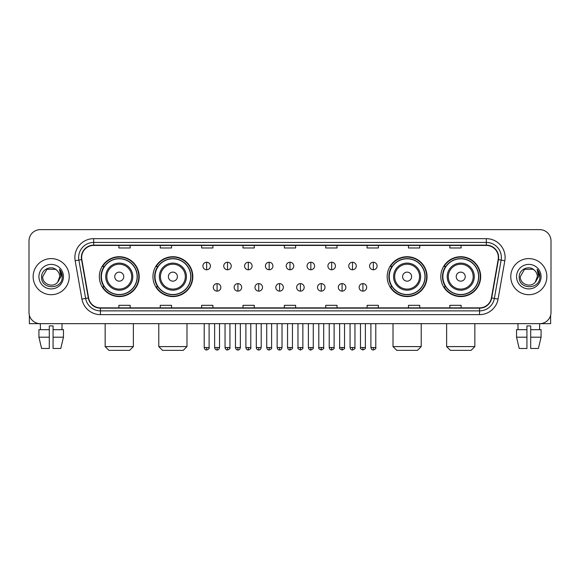 <?xml version="1.0" encoding="UTF-8"?>
<svg xmlns="http://www.w3.org/2000/svg" width="580" height="580" viewBox="0 0 580 580"><rect width="100%" height="100%" fill="white"/><g stroke="black" fill="none" stroke-linecap="round" stroke-linejoin="round"><path stroke-width="0.87" d="M440.807 276.653A19.93 19.93 0 0 0 460.738 296.583A19.93 19.93 0 0 0 480.675 276.653A19.93 19.93 0 0 0 460.738 256.715A19.93 19.93 0 0 0 440.807 276.653M387.179 276.653A19.93 19.93 0 0 0 407.109 296.583A19.93 19.93 0 0 0 427.047 276.653A19.93 19.93 0 0 0 407.109 256.715A19.93 19.93 0 0 0 387.179 276.653M152.953 276.653A19.93 19.93 0 0 0 172.891 296.583A19.93 19.93 0 0 0 192.821 276.653A19.93 19.93 0 0 0 172.891 256.715A19.93 19.93 0 0 0 152.953 276.653M99.325 276.653A19.93 19.93 0 0 0 119.263 296.583A19.93 19.93 0 0 0 139.193 276.653A19.93 19.93 0 0 0 119.263 256.715A19.93 19.93 0 0 0 99.325 276.653M104.11 286.803A18.241 18.241 0 0 1 104.11 266.495M157.738 286.803A18.241 18.241 0 0 1 157.738 266.495M391.957 286.803A18.241 18.241 0 0 1 391.957 266.495M445.585 286.803A18.241 18.241 0 0 1 445.585 266.495M29 240.925L29 312.373A11.281 11.281 0 0 0 40.281 323.662L539.719 323.662A11.281 11.281 0 0 0 551 312.373L551 240.925A11.281 11.281 0 0 0 539.719 229.637L40.281 229.637A11.281 11.281 0 0 0 29 240.925L29 312.373M33.14 276.653A18.052 18.052 0 0 0 51.192 294.698A18.052 18.052 0 0 0 69.237 276.653A18.052 18.052 0 0 0 51.192 258.6A18.052 18.052 0 0 0 33.14 276.653A18.052 18.052 0 0 0 51.192 294.698A18.052 18.052 0 0 0 69.237 276.653A18.052 18.052 0 0 0 51.192 258.6A18.052 18.052 0 0 0 33.14 276.653M510.762 276.653A18.052 18.052 0 0 0 528.808 294.698A18.052 18.052 0 0 0 546.86 276.653A18.052 18.052 0 0 0 528.808 258.6A18.052 18.052 0 0 0 510.762 276.653A18.052 18.052 0 0 0 528.808 294.698A18.052 18.052 0 0 0 546.86 276.653A18.052 18.052 0 0 0 528.808 258.6A18.052 18.052 0 0 0 510.762 276.653M81.65 257.469A12.035 12.035 0 0 1 93.684 245.434L486.315 245.434A12.035 12.035 0 0 1 498.169 259.557L491.405 297.917A12.035 12.035 0 0 1 479.551 307.864L100.449 307.864A12.035 12.035 0 0 1 88.595 297.917L81.831 259.557A12.035 12.035 0 0 1 81.65 257.469M81.352 257.469A12.332 12.332 0 0 0 81.541 259.608L88.305 297.968A12.332 12.332 0 0 0 100.449 308.161L479.551 308.161A12.332 12.332 0 0 0 491.695 297.968L498.459 259.608A12.332 12.332 0 0 0 486.315 245.137L93.684 245.137A12.332 12.332 0 0 0 81.352 257.469M75.168 260.732A18.806 18.806 0 0 1 93.684 238.663L486.315 238.663A18.806 18.806 0 0 1 504.832 260.732L498.068 299.091A18.806 18.806 0 0 1 479.551 314.635L100.449 314.635A18.806 18.806 0 0 1 81.932 299.091L75.168 260.732L78.873 260.079A15.044 15.044 0 0 1 93.684 242.425L486.315 242.425A15.044 15.044 0 0 1 501.127 260.079L494.363 298.439A15.044 15.044 0 0 1 479.551 310.873L100.449 310.873A15.044 15.044 0 0 1 85.637 298.439L78.873 260.079A15.044 15.044 0 0 1 78.641 257.469M539.719 229.637L40.281 229.637M40.448 329.679L40.281 323.662L539.719 323.662L539.552 329.679M551 312.373L551 240.925M491.695 297.968L494.363 298.439L501.127 260.079L504.832 260.732M284.36 245.434L284.36 247.979L295.64 247.979L295.64 245.434M242.991 245.434L242.991 247.979L254.272 247.979L254.272 245.434M201.623 245.434L201.623 247.979L212.904 247.979L212.904 245.434M160.254 245.434L160.254 247.979L171.535 247.979L171.535 245.434M118.885 245.434L118.885 247.979L130.166 247.979L130.166 245.434M325.728 245.434L325.728 247.979L337.009 247.979L337.009 245.434M367.096 245.434L367.096 247.979L378.377 247.979L378.377 245.434M408.465 245.434L408.465 247.979L419.746 247.979L419.746 245.434M449.834 245.434L449.834 247.979L461.114 247.979L461.114 245.434M295.64 307.864L295.64 305.319L284.36 305.319L284.36 307.864M254.272 307.864L254.272 305.319L242.991 305.319L242.991 307.864M212.904 307.864L212.904 305.319L201.623 305.319L201.623 307.864M171.535 307.864L171.535 305.319L160.254 305.319L160.254 307.864M130.166 307.864L130.166 305.319L118.885 305.319L118.885 307.864M337.009 307.864L337.009 305.319L325.728 305.319L325.728 307.864M378.377 307.864L378.377 305.319L367.096 305.319L367.096 307.864M419.746 307.864L419.746 305.319L408.465 305.319L408.465 307.864M461.114 307.864L461.114 305.319L449.834 305.319L449.834 307.864M56.76 270.229C51.54 264.763 41.499 269.265 41.593 276.653C40.636 289.768 61.908 290.116 62.256 277.284L62.27 276.653C62.241 273.861 61.313 271.411 59.493 269.301L60.958 276.653L57.703 282.112C53.193 288.209 42.246 284.309 42.688 276.653L46.936 269.287L55.441 269.287L56.76 270.229A8.497 8.497 0 0 1 59.689 276.653L57.703 282.112A8.497 8.497 0 0 0 59.689 276.653L57.681 282.134M38.925 276.653A12.26 12.26 0 0 0 51.192 288.912A12.26 12.26 0 0 0 63.452 276.653A12.26 12.26 0 0 0 51.192 264.386A12.26 12.26 0 0 0 38.925 276.653M59.573 269.395L62.27 276.972M29.377 315.266L29.377 323.662L73 323.662M38.918 329.679L38.918 337.197L41.593 348.478L38.918 337.197L38.918 329.679L49.307 329.679L49.307 325.916L53.07 325.916L53.07 329.679L63.459 329.679L63.459 337.197L60.784 348.478L63.459 337.197L53.07 337.197L53.07 329.679M62.096 323.662L61.929 329.679M49.307 329.679L49.307 348.478L41.593 348.478M38.918 337.197L49.307 337.197M60.784 348.478L53.07 348.478L53.07 337.197M129.601 350.363L108.917 350.363L105.154 346.601L133.364 346.601L129.601 350.363M123.772 276.653A4.51 4.51 0 0 0 119.263 272.136A4.51 4.51 0 0 0 114.746 276.653A4.51 4.51 0 0 0 119.263 281.162A4.51 4.51 0 0 0 123.772 276.653M132.798 276.653A13.536 13.536 0 0 0 119.263 263.11A13.536 13.536 0 0 0 105.719 276.653A13.536 13.536 0 0 0 119.263 290.188A13.536 13.536 0 0 0 132.798 276.653A13.536 13.536 0 0 1 119.263 290.188A13.536 13.536 0 0 1 105.719 276.653M137.126 276.653A17.864 17.864 0 0 0 119.263 258.789A17.864 17.864 0 0 0 101.399 276.653A17.864 17.864 0 0 0 119.263 294.51A17.864 17.864 0 0 0 137.126 276.653M138.816 276.653A19.553 19.553 0 0 1 102.544 286.803L104.356 286.803A18.031 18.031 0 0 0 131.189 290.167A18.031 18.031 0 0 0 131.189 263.132A18.031 18.031 0 0 0 104.356 266.495L102.544 266.495A19.553 19.553 0 0 1 138.816 276.653M183.229 350.363L162.545 350.363L158.782 346.601L186.992 346.601L183.229 350.363M177.4 276.653A4.51 4.51 0 0 0 172.891 272.136A4.51 4.51 0 0 0 168.374 276.653A4.51 4.51 0 0 0 172.891 281.162A4.51 4.51 0 0 0 177.4 276.653M186.426 276.653A13.536 13.536 0 0 0 172.891 263.11A13.536 13.536 0 0 0 159.348 276.653A13.536 13.536 0 0 0 172.891 290.188A13.536 13.536 0 0 0 186.426 276.653A13.536 13.536 0 0 1 172.891 290.188A13.536 13.536 0 0 1 159.348 276.653M190.755 276.653A17.864 17.864 0 0 0 172.891 258.789A17.864 17.864 0 0 0 155.027 276.653A17.864 17.864 0 0 0 172.891 294.51A17.864 17.864 0 0 0 190.755 276.653M192.444 276.653A19.553 19.553 0 0 1 156.172 286.803L157.985 286.803A18.031 18.031 0 0 0 184.817 290.167A18.031 18.031 0 0 0 184.817 263.132A18.031 18.031 0 0 0 157.985 266.495L156.172 266.495A19.553 19.553 0 0 1 192.444 276.653M417.455 350.363L396.771 350.363L393.008 346.601L421.218 346.601L417.455 350.363M411.626 276.653A4.51 4.51 0 0 0 407.109 272.136A4.51 4.51 0 0 0 402.6 276.653A4.51 4.51 0 0 0 407.109 281.162A4.51 4.51 0 0 0 411.626 276.653M420.652 276.653A13.536 13.536 0 0 0 407.109 263.11A13.536 13.536 0 0 0 393.574 276.653A13.536 13.536 0 0 0 407.109 290.188A13.536 13.536 0 0 0 420.652 276.653A13.536 13.536 0 0 1 407.109 290.188A13.536 13.536 0 0 1 393.574 276.653M424.973 276.653A17.864 17.864 0 0 0 407.109 258.789A17.864 17.864 0 0 0 389.245 276.653A17.864 17.864 0 0 0 407.109 294.51A17.864 17.864 0 0 0 424.973 276.653M426.67 276.653A19.553 19.553 0 0 1 390.398 286.803L392.211 286.803A18.031 18.031 0 0 0 419.043 290.167A18.031 18.031 0 0 0 419.043 263.132A18.031 18.031 0 0 0 392.211 266.495L390.398 266.495A19.553 19.553 0 0 1 426.67 276.653M471.083 350.363L450.399 350.363L446.636 346.601L474.846 346.601L471.083 350.363M465.254 276.653A4.51 4.51 0 0 0 460.738 272.136A4.51 4.51 0 0 0 456.228 276.653A4.51 4.51 0 0 0 460.738 281.162A4.51 4.51 0 0 0 465.254 276.653M474.28 276.653A13.536 13.536 0 0 0 460.738 263.11A13.536 13.536 0 0 0 447.202 276.653A13.536 13.536 0 0 0 460.738 290.188A13.536 13.536 0 0 0 474.28 276.653A13.536 13.536 0 0 1 460.738 290.188A13.536 13.536 0 0 1 447.202 276.653M478.601 276.653A17.864 17.864 0 0 0 460.738 258.789A17.864 17.864 0 0 0 442.873 276.653A17.864 17.864 0 0 0 460.738 294.51A17.864 17.864 0 0 0 478.601 276.653M480.298 276.653A19.553 19.553 0 0 1 444.026 286.803L445.839 286.803A18.031 18.031 0 0 0 472.671 290.167A18.031 18.031 0 0 0 472.671 263.132A18.031 18.031 0 0 0 445.839 266.495L444.026 266.495A19.553 19.553 0 0 1 480.298 276.653M206.661 262.247A3.763 3.763 0 0 0 202.899 266.002A3.763 3.763 0 0 0 206.661 269.765A3.763 3.763 0 0 0 210.424 266.002A3.763 3.763 0 0 0 206.661 262.247L206.661 269.765A3.763 3.763 0 0 0 210.424 266.002A3.763 3.763 0 0 0 206.661 262.247M227.498 262.247A3.763 3.763 0 0 0 223.735 266.002A3.763 3.763 0 0 0 227.498 269.765A3.763 3.763 0 0 0 231.253 266.002A3.763 3.763 0 0 0 227.498 262.247L227.498 269.765A3.763 3.763 0 0 0 231.253 266.002A3.763 3.763 0 0 0 227.498 262.247M248.327 262.247A3.763 3.763 0 0 0 244.571 266.002A3.763 3.763 0 0 0 248.327 269.765A3.763 3.763 0 0 0 252.09 266.002A3.763 3.763 0 0 0 248.327 262.247L248.327 269.765A3.763 3.763 0 0 0 252.09 266.002A3.763 3.763 0 0 0 248.327 262.247M269.163 262.247A3.763 3.763 0 0 0 265.401 266.002A3.763 3.763 0 0 0 269.163 269.765A3.763 3.763 0 0 0 272.926 266.002A3.763 3.763 0 0 0 269.163 262.247L269.163 269.765A3.763 3.763 0 0 0 272.926 266.002A3.763 3.763 0 0 0 269.163 262.247M290 262.247A3.763 3.763 0 0 0 286.237 266.002A3.763 3.763 0 0 0 290 269.765A3.763 3.763 0 0 0 293.763 266.002A3.763 3.763 0 0 0 290 262.247L290 269.765A3.763 3.763 0 0 0 293.763 266.002A3.763 3.763 0 0 0 290 262.247M310.837 262.247A3.763 3.763 0 0 0 307.074 266.002A3.763 3.763 0 0 0 310.837 269.765A3.763 3.763 0 0 0 314.599 266.002A3.763 3.763 0 0 0 310.837 262.247L310.837 269.765A3.763 3.763 0 0 0 314.599 266.002A3.763 3.763 0 0 0 310.837 262.247M331.673 262.247A3.763 3.763 0 0 0 327.91 266.002A3.763 3.763 0 0 0 331.673 269.765A3.763 3.763 0 0 0 335.428 266.002A3.763 3.763 0 0 0 331.673 262.247L331.673 269.765A3.763 3.763 0 0 0 335.428 266.002A3.763 3.763 0 0 0 331.673 262.247M352.502 262.247A3.763 3.763 0 0 0 348.747 266.002A3.763 3.763 0 0 0 352.502 269.765A3.763 3.763 0 0 0 356.265 266.002A3.763 3.763 0 0 0 352.502 262.247L352.502 269.765A3.763 3.763 0 0 0 356.265 266.002A3.763 3.763 0 0 0 352.502 262.247M373.339 262.247A3.763 3.763 0 0 0 369.576 266.002A3.763 3.763 0 0 0 373.339 269.765A3.763 3.763 0 0 0 377.101 266.002A3.763 3.763 0 0 0 373.339 262.247L373.339 269.765A3.763 3.763 0 0 0 377.101 266.002A3.763 3.763 0 0 0 373.339 262.247M217.079 283.606A3.763 3.763 0 0 0 213.317 287.368A3.763 3.763 0 0 0 217.079 291.131A3.763 3.763 0 0 0 220.842 287.368A3.763 3.763 0 0 0 217.079 283.606L217.079 291.131A3.763 3.763 0 0 0 220.842 287.368A3.763 3.763 0 0 0 217.079 283.606M237.916 283.606A3.763 3.763 0 0 0 234.153 287.368A3.763 3.763 0 0 0 237.916 291.131A3.763 3.763 0 0 0 241.671 287.368A3.763 3.763 0 0 0 237.916 283.606L237.916 291.131A3.763 3.763 0 0 0 241.671 287.368A3.763 3.763 0 0 0 237.916 283.606M258.745 283.606A3.763 3.763 0 0 0 254.99 287.368A3.763 3.763 0 0 0 258.745 291.131A3.763 3.763 0 0 0 262.508 287.368A3.763 3.763 0 0 0 258.745 283.606L258.745 291.131A3.763 3.763 0 0 0 262.508 287.368A3.763 3.763 0 0 0 258.745 283.606M279.582 283.606A3.763 3.763 0 0 0 275.819 287.368A3.763 3.763 0 0 0 279.582 291.131A3.763 3.763 0 0 0 283.344 287.368A3.763 3.763 0 0 0 279.582 283.606L279.582 291.131A3.763 3.763 0 0 0 283.344 287.368A3.763 3.763 0 0 0 279.582 283.606M300.418 283.606A3.763 3.763 0 0 0 296.656 287.368A3.763 3.763 0 0 0 300.418 291.131A3.763 3.763 0 0 0 304.181 287.368A3.763 3.763 0 0 0 300.418 283.606L300.418 291.131A3.763 3.763 0 0 0 304.181 287.368A3.763 3.763 0 0 0 300.418 283.606M321.255 283.606A3.763 3.763 0 0 0 317.492 287.368A3.763 3.763 0 0 0 321.255 291.131A3.763 3.763 0 0 0 325.01 287.368A3.763 3.763 0 0 0 321.255 283.606L321.255 291.131A3.763 3.763 0 0 0 325.01 287.368A3.763 3.763 0 0 0 321.255 283.606M342.084 283.606A3.763 3.763 0 0 0 338.329 287.368A3.763 3.763 0 0 0 342.084 291.131A3.763 3.763 0 0 0 345.847 287.368A3.763 3.763 0 0 0 342.084 283.606L342.084 291.131A3.763 3.763 0 0 0 345.847 287.368A3.763 3.763 0 0 0 342.084 283.606M362.921 283.606A3.763 3.763 0 0 0 359.158 287.368A3.763 3.763 0 0 0 362.921 291.131A3.763 3.763 0 0 0 366.683 287.368A3.763 3.763 0 0 0 362.921 283.606L362.921 291.131A3.763 3.763 0 0 0 366.683 287.368A3.763 3.763 0 0 0 362.921 283.606M550.623 315.266L550.623 323.662L507 323.662M516.541 329.679L516.541 337.197L519.216 348.478L516.541 337.197L516.541 329.679L526.93 329.679L526.93 325.916L530.693 325.916L530.693 329.679L541.082 329.679L541.082 337.197L538.407 348.478L541.082 337.197L530.693 337.197L530.693 329.679M526.93 329.679L526.93 348.478L519.216 348.478M516.541 337.197L526.93 337.197M538.407 348.478L530.693 348.478L530.693 337.197M517.904 323.662L518.071 329.679M534.376 270.229C529.163 264.763 519.122 269.265 519.216 276.653C518.259 289.768 539.53 290.116 539.878 277.284L539.893 276.653C539.864 273.861 538.936 271.411 537.116 269.301L538.581 276.653L535.326 282.112C530.816 288.209 519.868 284.309 520.311 276.653L524.559 269.287L533.063 269.287L534.376 270.229A8.497 8.497 0 0 1 537.312 276.653L535.326 282.112A8.497 8.497 0 0 0 537.312 276.653L535.304 282.134M516.548 276.653A12.26 12.26 0 0 0 528.808 288.912A12.26 12.26 0 0 0 541.075 276.653A12.26 12.26 0 0 0 528.808 264.386A12.26 12.26 0 0 0 516.548 276.653M537.196 269.395L539.893 276.972M486.315 238.663L486.315 245.137M78.873 260.079L81.541 259.608M100.449 314.635L100.449 308.161M479.551 308.161L479.551 314.635M81.932 299.091L88.305 297.968M498.459 259.608L501.127 260.079M93.684 238.663L93.684 245.137M494.363 298.439L498.068 299.091M131.696 276.653A12.441 12.441 0 0 0 119.263 264.212A12.441 12.441 0 0 0 106.822 276.653A12.441 12.441 0 0 0 119.263 289.087A12.441 12.441 0 0 0 131.696 276.653M185.325 276.653A12.441 12.441 0 0 0 172.891 264.212A12.441 12.441 0 0 0 160.45 276.653A12.441 12.441 0 0 0 172.891 289.087A12.441 12.441 0 0 0 185.325 276.653M419.55 276.653A12.441 12.441 0 0 0 407.109 264.212A12.441 12.441 0 0 0 394.675 276.653A12.441 12.441 0 0 0 407.109 289.087A12.441 12.441 0 0 0 419.55 276.653M473.178 276.653A12.441 12.441 0 0 0 460.738 264.212A12.441 12.441 0 0 0 448.304 276.653A12.441 12.441 0 0 0 460.738 289.087A12.441 12.441 0 0 0 473.178 276.653M206.661 347.543L204.218 347.543C204.646 349.283 205.458 350.095 206.661 349.986L206.661 347.543L209.105 347.543L209.105 323.662M227.498 347.543L225.047 347.543C225.475 349.283 226.294 350.095 227.498 349.986L227.498 347.543L229.941 347.543L229.941 323.662M248.327 347.543L245.884 347.543C246.311 349.283 247.131 350.095 248.327 349.986L248.327 347.543L250.777 347.543L250.777 323.662M269.163 347.543L266.72 347.543C267.148 349.283 267.96 350.095 269.163 349.986L269.163 347.543L271.607 347.543L271.607 323.662M290 347.543L287.557 347.543C287.985 349.283 288.796 350.095 290 349.986L290 347.543L292.443 347.543L292.443 323.662M310.837 347.543L308.393 347.543C308.814 349.283 309.633 350.095 310.837 349.986L310.837 347.543L313.28 347.543L313.28 323.662M331.673 347.543L329.223 347.543C329.65 349.283 330.469 350.095 331.673 349.986L331.673 347.543L334.116 347.543L334.116 323.662M352.502 347.543L350.059 347.543C350.487 349.283 351.299 350.095 352.502 349.986L352.502 347.543L354.953 347.543L354.953 323.662M373.339 347.543L370.895 347.543C371.323 349.283 372.135 350.095 373.339 349.986L373.339 347.543L375.782 347.543L375.782 323.662M217.079 347.543L214.636 347.543C215.057 349.283 215.876 350.095 217.079 349.986L217.079 347.543L219.523 347.543L219.523 323.662M237.916 347.543L235.465 347.543C235.893 349.283 236.713 350.095 237.916 349.986L237.916 347.543L240.359 347.543L240.359 323.662M258.745 347.543L256.302 347.543C256.73 349.283 257.542 350.095 258.745 349.986L258.745 347.543L261.196 347.543L261.196 323.662M279.582 347.543L277.138 347.543C277.566 349.283 278.378 350.095 279.582 349.986L279.582 347.543L282.025 347.543L282.025 323.662M300.418 347.543L297.975 347.543C297.475 348.319 298.294 349.138 300.418 349.986L300.418 347.543L302.861 347.543L302.861 323.662M321.255 347.543L318.804 347.543C318.311 348.319 319.123 349.138 321.255 349.986L321.255 347.543L323.698 347.543L323.698 323.662M342.084 347.543L339.641 347.543C339.148 348.319 339.96 349.138 342.084 349.986L342.084 347.543L344.535 347.543L344.535 323.662M362.921 347.543L360.477 347.543C359.984 348.319 360.796 349.138 362.921 349.986L362.921 347.543L365.364 347.543L365.364 323.662M133.364 323.662L133.364 346.601M105.154 323.662L105.154 346.601M186.992 323.662L186.992 346.601M158.782 323.662L158.782 346.601M421.218 323.662L421.218 346.601M393.008 323.662L393.008 346.601M474.846 323.662L474.846 346.601M446.636 323.662L446.636 346.601M204.218 347.543L204.218 323.662M209.105 347.543C209.597 348.319 208.786 349.138 206.661 349.986M225.047 347.543L225.047 323.662M229.941 347.543C230.434 348.319 229.622 349.138 227.498 349.986M245.884 347.543L245.884 323.662M250.777 347.543C251.27 348.319 250.458 349.138 248.327 349.986M266.72 347.543L266.72 323.662M271.607 347.543C272.107 348.319 271.288 349.138 269.163 349.986M287.557 347.543L287.557 323.662M292.443 347.543C292.943 348.319 292.124 349.138 290 349.986M308.393 347.543L308.393 323.662M313.28 347.543C313.773 348.319 312.961 349.138 310.837 349.986M329.223 347.543L329.223 323.662M334.116 347.543C334.609 348.319 333.797 349.138 331.673 349.986M350.059 347.543L350.059 323.662M354.953 347.543C355.446 348.319 354.634 349.138 352.502 349.986M370.895 347.543L370.895 323.662M375.782 347.543C376.282 348.319 375.463 349.138 373.339 349.986M214.636 347.543L214.636 323.662M219.523 347.543C219.095 349.283 218.283 350.095 217.079 349.986M235.465 347.543L235.465 323.662M240.359 347.543C239.931 349.283 239.112 350.095 237.916 349.986M256.302 347.543L256.302 323.662M261.196 347.543C260.768 349.283 259.949 350.095 258.745 349.986M277.138 347.543L277.138 323.662M282.025 347.543C281.597 349.283 280.785 350.095 279.582 349.986M297.975 347.543L297.975 323.662M302.861 347.543C303.355 348.319 302.543 349.138 300.418 349.986M318.804 347.543L318.804 323.662M323.698 347.543C324.191 348.319 323.379 349.138 321.255 349.986M339.641 347.543L339.641 323.662M344.535 347.543C345.027 348.319 344.215 349.138 342.084 349.986M360.477 347.543L360.477 323.662M365.364 347.543C365.864 348.319 365.045 349.138 362.921 349.986"/></g></svg>
